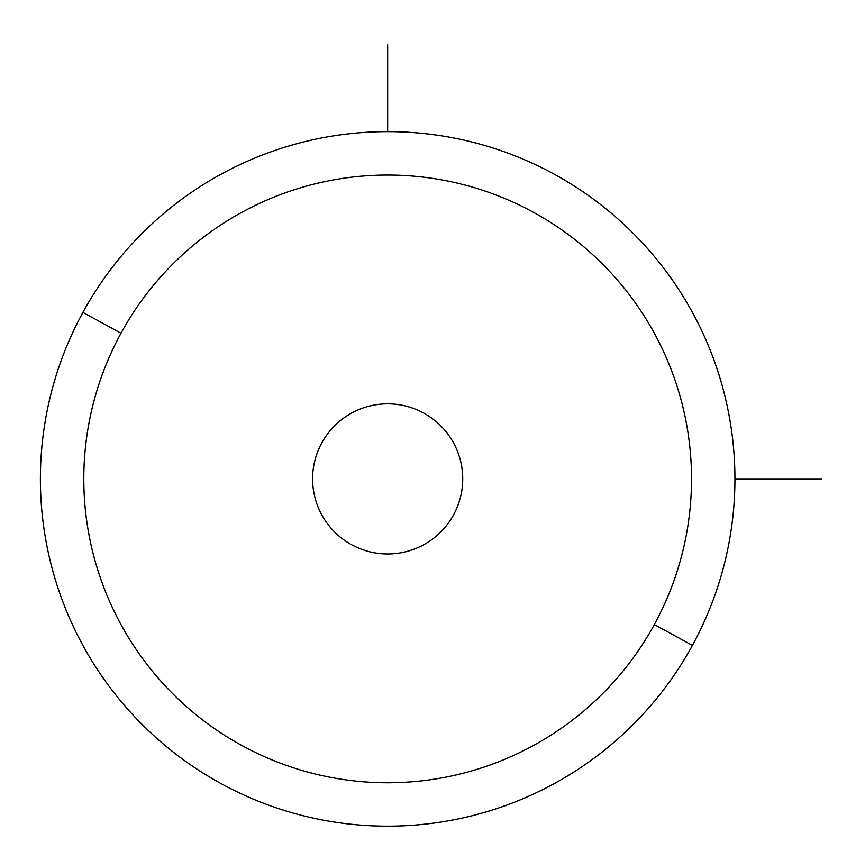<?xml version="1.0" encoding="UTF-8"?>
<svg xmlns="http://www.w3.org/2000/svg" width="865" height="865" viewBox="0 0 865 865"><rect width="100%" height="100%" fill="white"/><g stroke="black" fill="none" stroke-linecap="round" stroke-linejoin="round"><path stroke-width="1.3" d="M82.91 312.406A347.265 347.265 0 0 0 221.17 783.658A347.265 347.265 0 0 0 692.422 645.387A347.265 347.265 0 0 0 554.151 174.146A347.265 347.265 0 0 0 82.91 312.406L121.003 333.22A303.864 303.864 0 0 0 241.984 745.565A303.864 303.864 0 0 0 654.329 624.573L692.422 645.387A347.265 347.265 0 0 1 221.17 783.658A347.265 347.265 0 0 1 82.91 312.406A347.265 347.265 0 0 1 554.151 174.146A347.265 347.265 0 0 1 692.422 645.387L654.329 624.573A303.864 303.864 0 0 0 533.337 212.239A303.864 303.864 0 0 0 121.003 333.22L82.91 312.406M654.329 624.573A303.864 303.864 0 0 1 241.984 745.565A303.864 303.864 0 0 1 121.003 333.22A303.864 303.864 0 0 1 533.337 212.239A303.864 303.864 0 0 1 654.329 624.573M321.791 442.912A75.06 75.06 0 0 0 351.677 544.777A75.06 75.06 0 0 0 453.541 514.891A75.06 75.06 0 0 0 423.655 413.027A75.06 75.06 0 0 0 321.791 442.912A75.06 75.06 0 0 1 423.655 413.027A75.06 75.06 0 0 1 453.541 514.891A75.06 75.06 0 0 1 351.677 544.777A75.06 75.06 0 0 1 321.791 442.912M734.936 478.896L821.75 478.896M387.661 131.631L387.661 44.807"/></g></svg>

